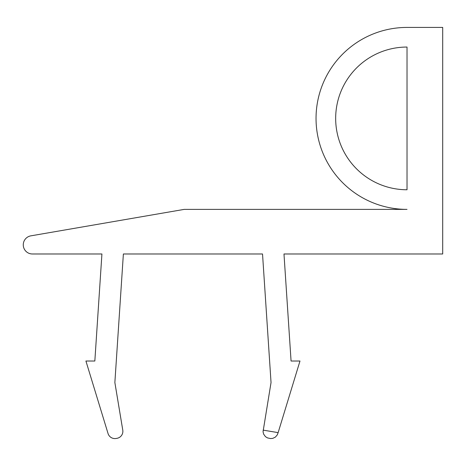 <?xml version="1.0" encoding="UTF-8"?>
<svg xmlns="http://www.w3.org/2000/svg" width="466" height="466" viewBox="0 0 466 466"><rect width="100%" height="100%" fill="white"/><g stroke="black" fill="none" stroke-linecap="round" stroke-linejoin="round"><path stroke-width="0.7" d="M278.138 432.623L277.293 434.877L275.4 437.091L272.779 438.366L270.595 438.564L267.461 437.9L265.434 436.636L263.587 434.056L263.045 431.726L271.037 382.539L262.527 253.982L123.379 253.982L114.863 382.539L122.774 430.13A7.136 7.136 0 0 1 116.908 438.337L116.034 438.483A7.136 7.136 0 0 1 108.042 433.526L85.919 361.016L94.837 361.016L101.926 253.982L32.399 253.982A9.134 9.134 0 0 1 23.3 245.629A9.134 9.134 0 0 1 30.849 235.848L184.204 209.385L407.022 209.385A90.981 90.981 0 0 1 316.041 118.405A90.981 90.981 0 0 1 407.022 27.424L442.7 27.424L442.7 253.982L283.98 253.982L291.069 361.016L299.988 361.016L278.138 432.623L263.127 430.13M407.022 189.761A71.356 71.356 0 0 1 335.666 118.405A71.356 71.356 0 0 1 407.022 47.049L407.022 189.761"/></g></svg>
